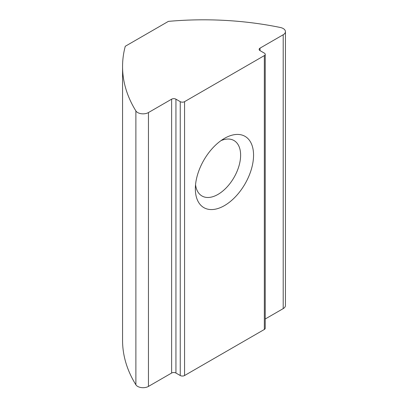 <?xml version="1.0" encoding="UTF-8"?>
<svg xmlns="http://www.w3.org/2000/svg" width="408" height="408" viewBox="0 0 408 408"><rect width="100%" height="100%" fill="white"/><g stroke="black" fill="none" stroke-linecap="round" stroke-linejoin="round"><path stroke-width="0.61" d="M122.563 66.529L122.563 340.389A228.689 132.034 0 0 0 135.879 384.785A7.624 4.401 0 0 0 148.451 386.417L148.451 112.557A7.624 4.401 180 0 1 135.879 110.925A228.689 132.034 0 0 1 122.563 66.529A228.689 132.034 0 0 1 125.271 46.272L168.392 21.374A228.689 132.034 180 0 1 280.378 27.499A7.624 4.401 180 0 1 283.203 28.535A7.624 4.401 180 0 1 285.437 31.645A7.624 4.401 180 0 1 283.203 34.757L283.203 308.616A7.624 4.401 0 0 0 285.437 305.505L285.437 31.645M221.014 140.607A32.018 18.482 -60 0 1 233.993 140.536A32.018 18.482 -60 0 1 238.899 166.194A32.018 18.482 -60 0 1 217.984 194.407A32.018 18.482 -60 0 1 201.975 195.988A32.018 18.482 -60 0 1 195.549 184.717M224.451 138.389L224.451 138.389A41.162 23.766 120 0 0 195.345 188.802A41.162 23.766 120 0 0 224.451 205.606A41.162 23.766 120 0 0 253.557 155.193A41.162 23.766 120 0 0 224.451 138.389M148.451 112.557L171.625 99.175A3.05 1.76 180 0 1 175.94 99.175L180.249 101.663L180.249 375.528A3.05 1.76 0 0 0 184.564 375.528L264.338 329.47A3.05 1.76 0 0 0 265.231 328.226L265.231 54.361A3.05 1.76 180 0 1 264.338 55.605L264.338 329.47M180.249 375.528L175.94 373.034A3.05 1.76 0 0 0 171.625 373.034L148.451 386.417M265.231 318.995L283.203 308.616M184.564 375.528L184.564 101.663A3.05 1.76 180 0 1 180.249 101.663M184.564 101.663L264.338 55.605M260.029 50.628L260.029 48.139A3.05 1.76 180 0 0 259.131 49.383A3.05 1.76 180 0 0 260.029 50.628L264.338 53.117A3.05 1.76 180 0 1 265.231 54.361M260.029 48.139L283.203 34.757M135.879 384.785L135.879 110.925M171.625 99.175L171.625 373.034M175.94 99.175L175.94 373.034"/></g></svg>
